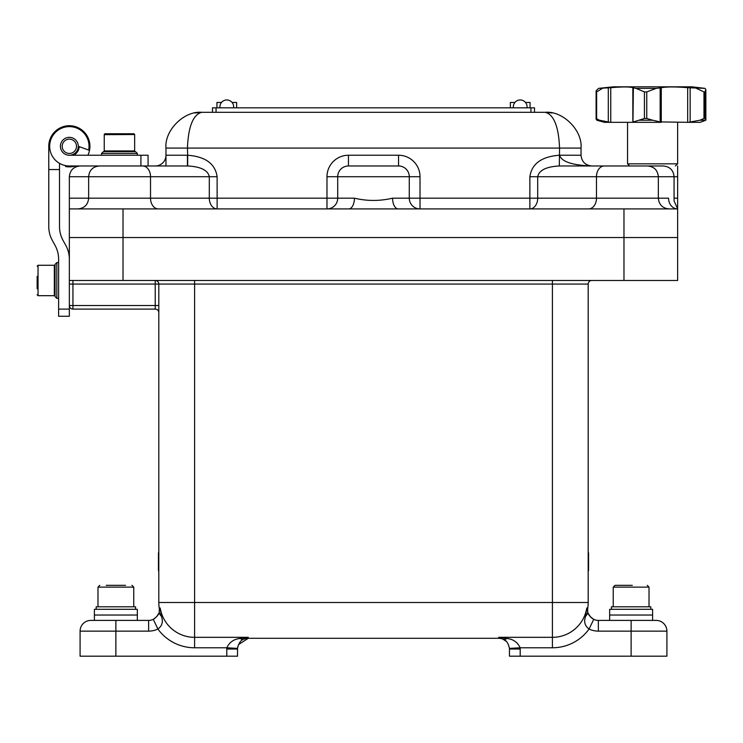 <?xml version="1.0" encoding="UTF-8"?>
<svg xmlns="http://www.w3.org/2000/svg" width="743" height="743" viewBox="0 0 743 743"><rect width="100%" height="100%" fill="white"/><g stroke="black" fill="none" stroke-linecap="round" stroke-linejoin="round"><path stroke-width="1.11" d="M137.334 620.405L137.334 615.037L94.398 615.037L94.398 620.405L90.822 620.405L148.628 620.405A10.736 10.736 0 0 0 153.272 619.346C157.497 616.384 159.504 613.644 159.262 611.127L160.209 608.015A34.819 34.819 0 0 0 194.592 637.327L248.264 637.327L244.168 639.101C240.899 639.927 238.689 643.029 237.546 648.398L237.834 646.484M159.346 610.244L159.234 608.015L160.209 608.015L161.287 616.096A10.736 7.031 7.8 0 1 159.262 611.127A10.736 10.736 0 0 0 159.234 608.015A35.785 35.785 0 0 1 158.807 602.508L158.807 284.058A3.576 3.576 0 0 0 155.231 280.473A3.576 3.576 0 0 1 158.807 284.058L194.592 284.058L194.592 602.508L552.411 602.508L552.411 284.058L194.592 284.058L194.592 280.473M591.762 280.473A3.576 3.576 0 0 0 588.187 284.058L588.187 602.508A35.785 35.785 0 0 1 587.759 608.015A10.736 10.736 0 0 0 587.732 611.127C587.49 613.644 589.496 616.384 593.731 619.346L590.741 617.219M506.921 638.478A10.736 5.916 112.4 0 1 502.825 639.101A10.736 10.736 0 0 0 498.739 638.293L498.739 637.327L506.921 638.478C513.116 639.101 517.527 642.193 520.165 647.775L509.447 648.398C508.296 643.029 506.094 639.927 502.825 639.101L498.739 637.327L552.411 637.327A34.819 34.819 0 0 0 586.784 608.015L587.732 611.127A10.736 7.031 -7.8 0 1 585.707 616.096L586.784 608.015L587.759 608.015L587.639 609.669M123.022 208.913L123.022 280.473L69.35 280.473L69.35 316.258L58.623 316.258L58.623 309.107L69.35 309.107L69.35 237.537L677.644 237.537L677.644 280.473L623.971 280.473L623.971 208.913L677.644 208.913L677.644 237.537L69.35 237.537L69.35 208.913L623.971 208.913M498.878 638.293L248.264 638.293A10.736 10.736 0 0 0 244.168 639.101A10.736 5.916 67.6 0 1 240.082 638.478L248.264 637.327L248.264 638.293L238.484 644.599M123.022 280.473L623.971 280.473M158.807 305.522L155.231 305.522L155.231 309.107L72.935 309.107A3.576 3.576 0 0 1 69.35 305.522L155.231 305.522L155.231 284.058L72.935 284.058L72.935 309.107A3.576 3.576 0 0 1 69.35 305.522M609.659 620.405L609.659 609.306L652.595 609.306L652.595 615.037L609.659 615.037L652.595 615.037L652.595 620.405L656.171 620.405L598.366 620.405A10.736 10.736 0 0 1 594.316 619.606L592.013 618.325M159.234 608.015A35.785 35.785 0 0 1 158.807 602.508A35.785 35.785 0 0 0 159.234 608.015A35.785 35.785 0 0 1 158.807 602.508L194.592 602.508L194.592 647.775L226.829 647.775L237.546 648.398A10.736 10.736 0 0 0 237.528 649.029L237.528 656.18L226.791 656.18L226.791 649.029A21.473 21.473 0 0 1 226.829 647.775C229.448 642.203 233.869 639.11 240.082 638.478M161.287 616.096C163.395 621.538 162.271 625.847 157.906 629.024A21.473 21.473 0 0 1 148.628 631.141L115.871 631.141L115.871 656.18L226.791 656.18M115.871 656.18L80.086 656.18L80.086 631.141A10.736 10.736 0 0 1 90.822 620.405A10.736 10.736 0 0 0 80.086 631.141L115.871 631.141L115.871 620.405M631.123 620.405L631.123 631.141L666.908 631.141A10.736 10.736 0 0 0 656.171 620.405A10.736 10.736 0 0 1 666.908 631.141L666.908 656.18L631.123 656.18L631.123 631.141L598.366 631.141A21.473 21.473 0 0 1 589.088 629.024C584.732 625.847 583.599 621.538 585.707 616.096M593.731 619.346A10.736 10.736 0 0 0 598.366 620.405A10.736 10.736 0 0 1 593.731 619.346A10.736 10.736 0 0 0 594.316 619.606A10.736 10.736 0 0 1 593.731 619.346L589.088 629.024A45.258 45.258 0 0 1 552.411 647.775L520.165 647.775A21.473 21.473 0 0 1 520.202 649.029L520.202 656.18L631.123 656.18M520.202 656.18L509.466 656.18L509.466 649.029A10.736 10.736 0 0 0 509.447 648.398A10.736 10.736 0 0 1 509.466 649.029L520.202 649.029M587.759 608.015A35.785 35.785 0 0 0 588.187 602.508A35.785 35.785 0 0 1 587.759 608.015A35.785 35.785 0 0 0 588.187 602.508L552.411 602.508L552.411 647.775M155.231 309.107A3.576 3.576 0 0 1 158.807 312.682A3.576 3.576 0 0 0 155.231 309.107M502.825 639.101L506.15 641.274M590.509 616.978L588.372 613.588M587.434 609.669L586.784 608.015M158.621 613.588L156.485 616.978M226.94 647.775L226.791 649.029L237.528 649.029A10.736 10.736 0 0 1 237.546 648.398M154.934 618.352L153.272 619.346L157.906 629.024A45.258 45.258 0 0 0 194.592 647.775M160.209 608.015L159.569 609.669M124.434 165.977L142.693 165.977A10.736 7.829 90 0 1 150.523 176.713L88.649 176.713C89.29 170.193 92.866 166.608 99.386 165.977L187.682 165.977C200.721 166.655 207.929 170.24 209.303 176.713L150.523 176.713L150.523 198.177A10.736 7.829 -90 0 0 158.352 208.913M601.096 165.977L622.56 165.977M163.479 165.977L165.968 165.977L165.968 148.08C164.361 130.378 184.041 110.707 201.743 112.304L545.251 112.304C562.953 110.707 582.633 130.378 581.035 148.08L581.035 155.241C581.713 161.714 585.289 165.29 591.762 165.977A10.736 10.736 0 0 1 591.623 165.977M677.644 165.977L677.644 208.913A10.736 9.083 90 0 1 668.561 198.177C675.87 201.186 675.87 201.186 668.561 198.177L658.344 198.177C658.976 204.696 662.561 208.272 669.081 208.913M77.922 208.913C84.442 208.272 88.018 204.696 88.649 198.177L88.649 176.713L69.35 176.713C70.037 170.24 73.613 166.655 80.086 165.977C73.613 166.655 70.037 170.24 69.35 176.713L69.35 198.177L209.303 198.177L209.303 176.713L217.123 176.713C215.256 163.766 205.439 156.606 187.682 155.241L187.682 165.977M69.35 208.913L69.35 198.177M644.032 165.977L663.332 165.977C669.852 166.608 673.427 170.193 674.068 176.713L596.471 176.713L596.471 198.177L658.344 198.177L658.344 176.713C657.713 170.193 654.128 166.608 647.608 165.977L559.312 165.977L559.563 148.08C558.652 126.505 553.879 114.58 545.251 112.304C562.953 110.707 582.633 130.378 581.035 148.08L187.431 148.08L187.682 155.241M348.448 165.977L348.448 155.241L398.545 155.241A21.473 21.473 0 0 1 420.018 176.713L409.282 176.713A10.736 10.736 0 0 0 398.545 165.977A10.736 10.736 0 0 1 409.282 176.713L337.712 176.713A10.736 10.736 0 0 1 348.448 165.977L398.545 165.977A10.736 10.736 0 0 1 409.282 176.713L409.282 198.177A10.736 10.736 0 0 0 420.018 208.913A10.736 10.736 0 0 1 409.282 198.177L529.87 198.177L529.87 176.713C531.737 163.766 541.554 156.606 559.312 155.241M326.985 176.713L337.712 176.713L337.712 198.177A10.736 10.736 0 0 1 326.985 208.913L326.985 176.713A21.473 21.473 0 0 1 348.448 155.241M349.842 198.177L354.43 198.177C367.126 201.186 379.84 201.186 392.564 198.177A10.736 5.721 -90 0 0 398.285 208.913M326.985 208.913A10.736 10.736 0 0 0 337.712 198.177L354.43 198.177A10.736 5.721 -90 0 1 348.708 208.913M581.035 155.389A10.736 10.736 0 0 1 581.035 155.241L559.563 155.241C561.615 161.714 572.342 165.29 591.762 165.977L589.673 165.773L591.762 165.977M604.3 165.977A10.736 7.829 -90 0 0 596.471 176.713L537.7 176.713C539.074 170.24 546.272 166.655 559.312 165.977M165.968 155.241A10.736 10.736 0 0 1 155.231 165.977A10.736 10.736 0 0 0 165.968 155.241L187.431 155.241L187.431 165.977M194.805 112.982L201.743 112.304C193.115 114.58 188.341 126.505 187.431 148.08L165.968 148.08M212.479 112.304L212.479 107.828L534.514 107.828L534.514 112.304M216.055 107.828L216.055 112.304L530.939 112.304L530.939 107.828M513.404 107.828A6.873 6.873 0 0 1 520.202 99.961A6.873 6.873 0 0 1 527.001 107.828M219.993 107.828A6.873 6.873 0 0 1 226.791 99.961A6.873 6.873 0 0 1 233.59 107.828M525.505 102.46L530.047 102.46L530.047 107.828M510.367 107.828L510.367 102.46L514.899 102.46M232.095 102.46L236.636 102.46L236.636 107.828M216.956 107.828L216.956 102.46L221.488 102.46M611.443 609.306L611.443 606.808L650.803 606.808L650.803 609.306M613.235 606.808L613.235 587.128L615.028 585.335L632.312 585.335M588.549 552.773L588.549 570.67M588.187 547.405L588.187 576.029M158.454 570.67L158.454 552.773M158.807 576.029L158.807 547.405M106.212 585.335L125.53 585.335M96.191 609.306L96.191 606.808L135.551 606.808L135.551 609.306M107.011 609.306L94.398 609.306L94.398 615.037L137.334 615.037L137.334 609.306L107.011 609.306M629.692 165.977L627.547 163.832L677.644 163.832L677.644 122.326M688.278 122.326L700.222 122.326L705.813 120.227L699.943 120.227L688.278 122.326L660.155 121.908L660.155 87.906L661.27 87.693C667.028 86.708 675.833 86.708 687.674 87.693L704.986 88.371L691.854 86.82L613.337 86.82L598.552 88.371L610.755 87.693C622.346 86.708 629.702 86.708 632.832 87.693L633.37 87.906L632.962 122.326L610.161 122.326L599.443 120.227L596.183 118.49L596.1 90.869L598.552 88.371M660.155 121.908L652.698 120.227L638.924 120.227L644.441 118.49L644.441 91.928L636.054 88.371L633.37 87.906M660.155 87.906L656.162 88.371L646.763 91.928L646.763 118.49L644.441 118.49M675.322 165.977L677.644 163.832M599.443 120.227L596.796 120.227L604.505 122.326L610.161 122.326M632.962 122.326L660.991 122.326M638.924 120.227L633.37 121.908M652.698 120.227L646.763 118.49M596.796 120.227L596.183 118.49L596.1 119.233L596.1 90.869M602.406 88.371L596.629 91.928L596.629 118.49M699.943 120.227L703.974 118.49L703.974 91.928L696.423 88.371M704.958 118.49L705.85 120.087L705.85 89.466L704.958 91.928L704.958 118.49L703.974 118.49M704.986 88.371L705.85 89.466M87.247 165.977L93.507 165.977M87.878 155.241A20.572 20.572 0 0 0 69.35 125.725A20.572 20.572 0 0 0 48.778 146.297L48.778 226.606A28.624 28.624 0 0 0 52.326 240.407L55.075 245.413A28.624 28.624 0 0 1 58.623 259.205L58.623 309.107M69.35 259.205A28.624 28.624 0 0 0 65.811 245.413L63.053 240.407A28.624 28.624 0 0 1 59.514 226.606L59.514 169.553L48.778 169.553L48.778 226.606M104.642 151.591A0.715 0.715 0 0 1 104.243 150.95A0.715 0.715 0 0 0 104.447 151.451M104.252 134.511A0.892 0.892 0 0 1 104.289 134.372A0.892 0.892 0 0 0 104.252 134.511L105.135 133.768L111.181 133.768M104.837 133.824A0.892 0.892 0 0 1 104.986 133.786A0.892 0.892 0 0 0 104.326 134.279A0.892 0.892 0 0 1 104.494 134.037M134.641 134.511A0.892 0.892 0 0 0 134.604 134.372A0.892 0.892 0 0 1 134.641 134.511L104.243 134.669L105.135 133.768L133.759 133.768L134.659 134.669L133.916 133.786A0.892 0.892 0 0 1 134.056 133.824A0.892 0.892 0 0 0 133.916 133.786M37.15 276.35L37.15 288.739M102.961 165.977L69.35 165.977A19.68 19.68 0 0 1 49.67 146.297A19.68 19.68 0 0 1 69.35 126.616A19.68 19.68 0 0 1 88.668 150.067L78.303 146.297A8.944 8.944 0 0 0 69.35 137.353A8.944 8.944 0 0 0 60.406 146.297A8.944 8.944 0 0 0 69.35 155.241L148.071 155.241L148.071 165.977M75.359 165.977A20.572 20.572 0 0 1 65.57 166.516L65.886 165.67M73.455 155.241A9.835 9.835 0 0 0 79.185 146.622M59.514 163.339L59.514 169.553M63.053 240.407A28.624 28.624 0 0 1 59.514 226.606M55.075 245.413A28.624 28.624 0 0 1 58.623 259.205M62.403 144.579A7.161 7.161 0 0 0 67.641 153.244A7.161 7.161 0 0 0 76.297 148.015A7.161 7.161 0 0 0 71.068 139.35A7.161 7.161 0 0 0 62.403 144.579M78.303 146.297A8.944 8.944 0 0 1 69.35 155.241M127.712 133.768L123.579 133.768M134.353 151.526A0.715 0.715 0 0 1 133.935 151.665L134.659 150.95L134.659 134.669M55.038 296.578L56.83 298.37L55.038 296.578L55.038 264.378L56.83 262.585L56.83 298.37L58.623 298.37M101.559 153.448L103.342 151.665L135.551 151.665L137.334 153.448L101.559 153.448L101.559 155.241M137.334 153.448L137.334 155.241M588.187 284.058L552.411 284.058L552.411 280.473M155.231 280.473A3.576 3.576 0 0 1 158.807 284.058A3.576 3.576 0 0 0 155.231 280.473L155.231 284.058L158.807 284.058M72.935 280.473L72.935 284.058L69.35 284.058M594.316 619.606A10.736 10.736 0 0 0 598.366 620.405L598.366 631.141M148.628 631.141L148.628 620.405A10.736 10.736 0 0 0 153.272 619.346M90.822 620.405A10.736 10.736 0 0 0 80.086 631.141M217.123 176.713L217.123 198.177L337.712 198.177M420.018 176.713L420.018 208.913A10.736 10.736 0 0 1 409.282 198.177L392.564 198.177M529.87 176.713L537.7 176.713L537.7 198.177L596.471 198.177A10.736 7.829 -90 0 1 588.642 208.913M674.068 198.177L677.644 198.177M677.644 176.713L674.068 176.713L674.068 200.916L677.644 208.913M217.123 208.913A10.736 7.829 90 0 1 209.303 198.177L217.123 198.177L217.123 208.913M529.87 208.913L529.87 198.177L537.7 198.177A10.736 7.829 -90 0 1 529.87 208.913M409.282 176.713A10.736 10.736 0 0 0 398.545 165.977L398.545 155.241M613.235 587.128L649.02 587.128L647.227 585.335M97.983 606.808L97.983 587.128L133.759 587.128L131.975 585.335M636.054 88.371L656.162 88.371M632.832 87.693L632.832 122.326M610.755 122.326L610.755 87.693M687.674 87.693L687.674 122.326M661.27 122.326L661.27 87.693M608.294 121.908L608.294 87.906M690.154 87.906L690.154 121.908M644.441 91.928L646.763 91.928M703.974 91.928L704.958 91.928M140.919 165.977L140.919 155.241M104.243 134.669L104.243 150.95L104.958 151.665L104.243 150.95L104.958 151.665L104.243 150.95L134.659 150.95M54.323 265.27L38.042 265.27L38.042 295.686L54.323 295.686L54.323 265.27L55.038 265.985M498.739 638.293L500.828 638.497L498.739 638.293M246.165 638.497L248.264 638.293L246.165 638.497M545.251 112.304L552.17 112.982M649.02 606.808L649.02 587.128M97.983 587.128L99.766 585.335M133.759 606.808L133.759 587.128M627.547 163.832L627.547 122.326M38.042 265.27L37.15 266.161L38.042 265.27M38.042 295.686L37.15 294.785L38.042 295.686M54.323 295.686L55.038 294.971L54.323 295.686M56.83 262.585L58.623 262.585"/></g></svg>
